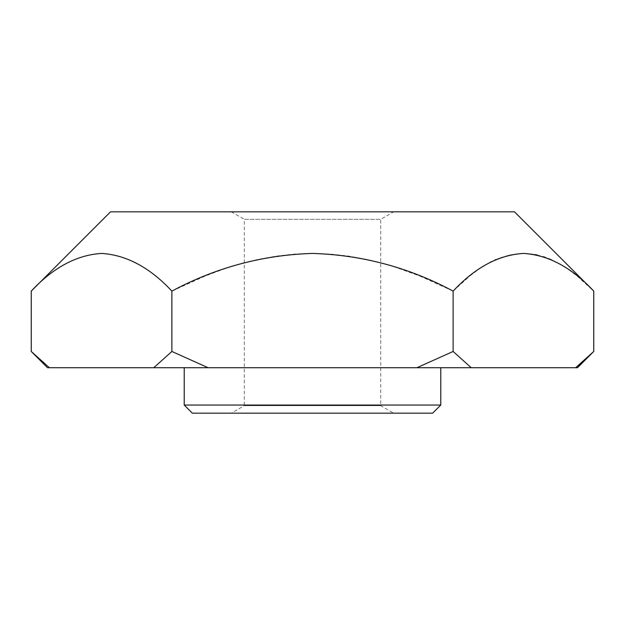 <?xml version="1.0" encoding="UTF-8"?>
<svg xmlns="http://www.w3.org/2000/svg" width="625" height="625" viewBox="0 0 625 625"><rect width="100%" height="100%" fill="white"/><g stroke="black" fill="none" stroke-linecap="round" stroke-linejoin="round"><path stroke-width="0.47" stroke-dasharray="3.12 2.34" d="M172.109 290.992L205.289 275.984L222.422 269.555M222.578 269.5L231.492 266.547M231.867 266.43L242.945 263.172M244.297 262.797L257.625 259.539L275.742 256.188L294.086 254.125L312.508 253.43L330.859 254.125L349.039 256.156L367.039 259.461L382.008 263.156M382.109 263.18L393.188 266.445M393.555 266.562L419.688 275.977M419.75 276L453.047 291.07M453.125 291.109L453.125 351.469L416.93 367.711L208.07 367.711L171.875 351.469L153.773 367.711L49.352 367.711L31.25 351.469M171.875 291.109L171.875 351.469M453.297 290.938L469.812 276M469.844 275.977L478.398 269.555M478.477 269.5L482.789 266.641M483.219 266.375L489.734 262.586M491.609 261.617L494.766 260.086M496.07 259.508L500.297 257.789M500.336 257.773L509.586 255M509.656 254.984L518.836 253.609L525.633 253.469M525.852 253.477L530.312 253.82M530.688 253.859L535.039 254.531M537.281 255L543.672 256.773M544.695 257.117L548.852 258.68M559.086 263.656L563.844 266.492M563.914 266.531L568.383 269.492M568.516 269.586L577.008 275.961L593.75 291.109M593.75 351.469L581.164 363.172M577.516 367.711L471.227 367.711L453.125 351.469M471.227 367.711L416.93 367.711M231.312 413.172L393.688 413.172L231.312 413.172L244.297 405.672L380.703 405.672L393.688 413.172M192.336 413.172L432.664 413.172M184.219 405.055L440.781 405.055M184.219 367.711L440.781 367.711L184.219 367.711M231.312 211.828L244.297 219.328L380.703 219.328L244.297 219.328L244.297 405.672L380.703 405.672L380.703 219.328L393.688 211.828L231.312 211.828L393.688 211.828M208.07 367.711L153.773 367.711M49.352 367.711L47.484 367.711M110.539 211.828L514.461 211.828"/><path stroke-width="0.94" d="M453.047 291.07L453.125 291.109C409.07 267.508 362.195 254.953 312.492 253.43C262.797 254.953 215.922 267.516 171.875 291.109C149.852 267.508 126.414 254.953 101.562 253.43C76.711 254.953 53.273 267.516 31.25 291.109L31.25 351.469L49.352 367.711L153.773 367.711L171.875 351.469L208.07 367.711L416.93 367.711L453.125 351.469L471.227 367.711L575.648 367.711L593.75 351.469L593.75 291.109C571.727 267.508 548.289 254.953 523.438 253.43C498.586 254.953 475.148 267.516 453.125 291.109L453.297 290.938M593.75 291.109L514.461 211.828L110.539 211.828L31.25 291.109C53.273 267.516 76.711 254.953 101.562 253.43C126.414 254.953 149.852 267.508 171.875 291.109L171.875 351.469M242.945 263.172L244.297 262.797M482.789 266.641L483.219 266.375M489.734 262.586L491.609 261.617M494.766 260.086L496.07 259.508M535.039 254.531L537.281 255M543.672 256.773L544.695 257.117M548.852 258.68L559.086 263.656M581.164 363.172L575.648 367.711L577.516 367.711L593.75 351.469M453.125 291.109L453.125 351.469M416.93 367.711L471.227 367.711M153.773 367.711L208.07 367.711M440.781 367.711L440.781 405.055L432.664 413.172L192.336 413.172L184.219 405.055L184.219 367.711M440.781 405.055L184.219 405.055M31.25 351.469L47.484 367.711L49.352 367.711"/></g></svg>
